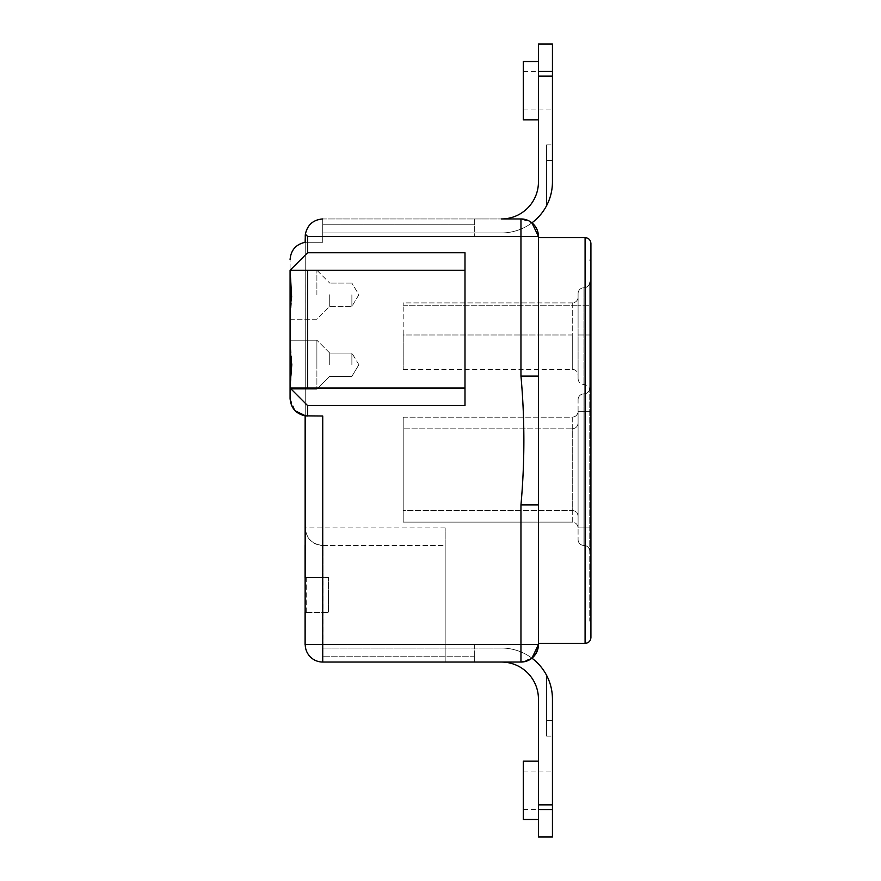 <?xml version="1.0" encoding="UTF-8"?>
<svg xmlns="http://www.w3.org/2000/svg" width="881" height="881" viewBox="0 0 881 881"><rect width="100%" height="100%" fill="white"/><g stroke="black" fill="none" stroke-linecap="round" stroke-linejoin="round"><path stroke-width="0.66" stroke-dasharray="4.41 3.3" d="M523.292 761.162L523.292 819.462M538.445 790.312L538.445 819.462L538.445 790.312M552.442 790.312L552.442 771.073L552.442 790.312M538.445 44.05L538.445 71.416L552.442 71.416L552.442 181.938A51.01 51.01 0 0 1 501.421 232.947L322.732 232.947L322.732 218.951L520.957 218.951L531.926 222.827A51.01 51.01 0 0 1 501.421 232.947L322.732 232.947L322.732 218.951A17.488 17.488 0 0 0 305.244 236.449L305.244 644.551A17.488 17.488 0 0 0 322.732 662.049L322.732 648.053L501.421 648.053L322.732 648.053L322.732 662.049L520.957 662.049L531.926 658.173A51.01 51.01 0 0 0 501.421 648.053A51.01 51.01 0 0 1 552.442 699.062L552.442 736.087L552.442 699.062A51.01 51.01 0 0 0 546.605 675.386A51.01 51.01 0 0 1 552.442 699.062A51.01 51.01 0 0 0 546.605 675.386A51.01 51.01 0 0 1 552.442 699.062L552.442 804.86L538.445 804.86L538.445 699.062A37.024 37.024 0 0 0 501.421 662.049L322.732 662.049L501.421 662.049M552.442 720.35L552.442 736.087L552.442 720.35L546.605 720.35L546.605 675.386L546.605 736.087L546.605 675.386L546.605 720.35L552.442 720.35M538.445 804.86L538.445 809.584L552.442 809.584L552.442 836.95M552.442 809.584L552.442 804.86M538.445 836.95L538.445 809.584M523.292 119.838L523.292 61.538M538.445 90.688L538.445 119.838L538.445 90.688M552.442 90.688L552.442 71.449L552.442 90.688M552.442 181.938L552.442 144.913L552.442 181.938A51.01 51.01 0 0 1 546.605 205.614A51.01 51.01 0 0 0 552.442 181.938A51.01 51.01 0 0 1 546.605 205.614A51.01 51.01 0 0 0 552.442 181.938M552.442 71.416L552.442 44.05M552.442 160.65L552.442 144.913L552.442 160.65L546.605 160.65L546.605 205.614L546.605 144.913L546.605 205.614L546.605 160.65L552.442 160.65M552.442 76.14L538.445 76.14L538.445 181.938A37.024 37.024 0 0 1 501.421 218.951L322.732 218.951A17.488 17.488 0 0 0 305.244 236.449L305.244 577.507L328.448 577.507L328.448 612.493L328.448 577.507L305.244 577.507L305.244 644.551L305.244 242.275C295.928 244.334 290.873 250.105 290.08 259.609L290.08 276.491L292.107 294.75L290.08 319.23L290.08 276.491M538.445 76.14L538.445 71.416M305.068 644.551L322.909 644.551L322.909 577.507L305.123 577.507L305.244 644.551A17.488 17.488 0 0 0 322.732 662.049L322.732 644.551L305.244 644.551A17.488 17.488 0 0 0 322.732 662.049L322.732 644.551L305.244 644.551A17.488 17.488 0 0 0 322.732 662.049L520.957 662.049L322.732 662.049A17.488 17.488 0 0 1 305.244 644.551A17.488 17.488 0 0 0 322.732 662.049L322.732 644.551L305.244 644.551L322.732 644.551L322.732 545.438L445.169 545.438L445.169 662.049L445.169 644.551L305.244 644.551M290.08 277.614L290.08 270.258L464.992 270.258L464.992 252.77L307.568 252.77L307.568 236.449L305.377 234.247C307.381 224.864 313.173 219.765 322.732 218.951A17.488 17.488 0 0 0 305.244 236.449L305.244 415.854L305.123 242.286M305.123 577.507L305.244 527.95C306.357 538.5 312.182 544.326 322.732 545.438L445.169 545.438L445.169 527.95L445.169 644.551L520.957 644.551L520.957 504.912C524.845 462.04 524.845 419.103 520.957 376.088L538.445 376.088L538.445 236.449C537.333 225.899 531.507 220.063 520.957 218.951L322.732 218.951A17.488 17.488 0 0 0 305.377 234.247M590.92 637.558L590.92 243.442M589.752 440.5L589.752 620.653L589.752 440.5M290.08 347.577L290.08 340.22L292.107 364.712L290.08 389.193L290.08 340.22L316.896 340.22L316.896 364.712L316.896 340.22L316.896 364.712L316.896 340.22L290.08 340.22M329.725 364.712L329.725 353.05L329.725 364.712M351.882 364.712L351.882 353.05L351.882 364.712M316.896 294.75L316.896 270.258L316.896 294.75M329.725 294.75L329.725 306.412L329.725 294.75M351.882 294.75L351.882 306.412L351.882 294.75M520.957 662.049L520.957 644.551L538.445 644.551A17.488 17.488 0 0 1 520.957 662.049A17.488 17.488 0 0 0 538.445 644.551L474.319 644.551L474.319 662.049L474.319 656.213L322.732 656.213L474.319 656.213L474.319 662.049L474.319 644.551L538.445 644.551L538.445 376.088M445.169 527.95L305.244 527.95L305.244 242.275C295.928 244.334 290.873 250.105 290.08 259.609L290.08 270.258L464.992 270.258L464.992 388.025L290.08 388.025L290.08 398.52L290.08 388.025L464.992 388.025L290.08 388.025L290.08 389.193L290.08 381.847M305.244 236.449L305.244 242.275L322.732 242.275L322.732 224.787L474.319 224.787L474.319 218.951L322.732 218.951L322.732 242.275L322.732 224.787L474.319 224.787L474.319 218.951L474.319 236.449L474.319 218.951L520.957 218.951A17.488 17.488 0 0 1 538.445 236.449L520.957 236.449L520.957 376.088M306.236 612.493L328.448 612.493L305.244 612.493L306.236 612.493L306.236 577.507M290.08 382.96L290.08 398.52C291.193 409.07 297.029 414.896 307.568 416.008L322.732 416.008L307.568 416.008L322.732 416.008L322.732 545.438A17.488 17.488 0 0 1 305.244 527.95M464.992 270.258L464.992 405.524L464.992 270.258L290.08 270.258L307.568 252.77M590.92 440.5L590.92 624.144L590.92 440.5M589.752 281.92L589.752 390.36L589.752 281.92A5.826 5.826 0 0 1 583.927 287.746A5.826 5.826 0 0 0 589.752 281.92A5.826 5.826 0 0 1 583.927 287.746L583.927 305.244L583.927 287.746A5.826 5.826 0 0 0 578.09 293.582L578.09 378.698L578.09 293.582A5.826 5.826 0 0 1 583.927 287.746A5.826 5.826 0 0 0 578.09 293.582M589.752 388.025L589.752 551.275L589.752 388.025A5.826 5.826 0 0 1 583.927 393.862A5.826 5.826 0 0 0 589.752 388.025A5.826 5.826 0 0 1 583.927 393.862A5.826 5.826 0 0 0 578.09 399.688L578.09 539.613L578.09 399.688A5.826 5.826 0 0 1 583.927 393.862A5.826 5.826 0 0 0 589.752 388.025A5.826 5.826 0 0 1 583.927 393.862L583.927 411.35L589.752 411.35L583.927 411.35L583.927 527.95L589.752 527.95L583.927 527.95L583.927 545.438A5.826 5.826 0 0 1 589.752 551.275A5.826 5.826 0 0 0 583.927 545.438A5.826 5.826 0 0 1 578.09 539.613L578.09 527.95L578.09 539.613A5.826 5.826 0 0 0 583.927 545.438A5.826 5.826 0 0 1 578.09 539.613A5.826 5.826 0 0 0 583.927 545.438A5.826 5.826 0 0 1 578.09 539.613A5.826 5.826 0 0 0 583.927 545.438A5.826 5.826 0 0 1 589.752 551.275A5.826 5.826 0 0 0 583.927 545.438L583.927 393.862L583.927 411.35L578.09 411.35L578.09 527.95L578.09 411.35C577.716 414.863 575.778 416.812 572.265 417.176C575.778 416.812 577.716 414.863 578.09 411.35L589.752 411.35L583.927 411.35L583.927 393.862A5.826 5.826 0 0 0 578.09 399.688A5.826 5.826 0 0 1 583.927 393.862A5.826 5.826 0 0 0 578.09 399.688M578.09 423.012L578.09 516.288L578.09 423.012C577.716 426.525 575.778 428.474 572.265 428.838L572.265 510.462C575.778 510.837 577.716 512.775 578.09 516.288C577.716 512.775 575.778 510.837 572.265 510.462L572.265 428.838L403.19 428.838L403.19 510.462L572.265 510.462L403.19 510.462L403.19 428.838L572.265 428.838C575.778 428.474 577.716 426.525 578.09 423.012M403.19 334.978L403.19 369.37L403.19 305.244L403.19 334.978L572.265 334.978L572.265 369.37L572.265 305.244L572.265 334.978L403.19 334.978M572.265 302.91L403.19 302.91L403.19 305.244L403.19 302.91L572.265 302.91A5.826 5.826 0 0 0 578.09 297.073A5.826 5.826 0 0 1 572.265 302.91L572.265 305.244L572.265 302.91A5.826 5.826 0 0 0 578.09 297.073M403.19 417.176L572.265 417.176L572.265 522.125C575.778 522.488 577.716 524.437 578.09 527.95C577.716 524.437 575.778 522.488 572.265 522.125L572.265 417.176L403.19 417.176L403.19 522.125L572.265 522.125L403.19 522.125L403.19 417.176M290.08 312.997L290.08 346.453M316.896 364.712L316.896 389.193L316.896 364.712M290.08 319.23L316.896 319.23L329.725 306.412L351.882 306.412L358.886 294.75L351.882 283.087L358.886 294.75L351.882 306.412L329.725 306.412L316.896 319.23L290.08 319.23L290.08 311.885M464.992 388.025L464.992 405.524L307.568 405.524L290.08 388.025M474.319 236.449L538.445 236.449L474.319 236.449M589.752 551.275A5.826 5.826 0 0 0 583.927 545.438A5.826 5.826 0 0 1 589.752 551.275A5.826 5.826 0 0 0 583.927 545.438L583.927 527.95L578.09 527.95L589.752 527.95L583.927 527.95L583.927 411.35L583.927 545.438A5.826 5.826 0 0 1 578.09 539.613M538.445 504.912L520.957 504.912M290.08 398.52L295.146 410.832M322.732 656.213L322.732 644.551L322.732 656.213M305.244 242.275L322.732 242.275L305.244 242.275L322.732 242.275L322.732 218.951M305.068 577.507L306.059 577.507L306.059 612.493L305.068 612.493M305.123 644.551L322.909 644.551L322.909 545.438L322.909 577.507L306.059 577.507M305.123 612.493L306.059 612.493M585.083 237.606L585.083 643.394M307.568 416.008L307.568 405.524M307.568 236.449L520.957 236.449L520.957 218.951M403.19 305.244L578.09 305.244L403.19 305.244M307.568 388.025L307.568 270.258M578.09 334.978L583.927 334.978L583.927 305.244L578.09 305.244L589.752 305.244L583.927 305.244L583.927 384.534L583.927 334.978L578.09 334.978M589.752 334.978L583.927 334.978L589.752 334.978M578.09 527.95L583.927 527.95L578.09 527.95M578.09 411.35L583.927 411.35L578.09 411.35M523.292 771.073L552.442 771.073M523.292 809.551L552.442 809.551M546.605 736.087L552.442 736.087L546.605 736.087M523.292 71.449L552.442 71.449M523.292 109.927L552.442 109.927M546.605 144.913L552.442 144.913L546.605 144.913M590.92 256.856L589.752 260.347M329.725 353.05L316.896 340.22L329.725 353.05L351.882 353.05L329.725 353.05M358.886 364.712L351.882 353.05L358.886 364.712L351.882 376.363L329.725 376.363L316.896 389.193L290.08 389.193L316.896 389.193L329.725 376.363L351.882 376.363L358.886 364.712M316.896 270.258L290.08 270.258L316.896 270.258L329.725 283.087L316.896 270.258M351.882 283.087L329.725 283.087L351.882 283.087M403.19 369.37L572.265 369.37C575.568 369.491 577.518 371.441 578.09 375.207M578.09 378.698C578.443 382.244 580.381 384.182 583.927 384.534C587.462 384.876 589.411 386.814 589.752 390.36M590.92 624.144L589.752 620.653"/><path stroke-width="1.32" d="M538.445 819.462L523.292 819.462L523.292 761.162L538.445 761.162M305.123 415.843L305.123 644.551L305.244 415.854L322.732 416.008L322.732 644.551L520.957 644.551L520.957 504.912C524.845 461.897 524.845 418.96 520.957 376.088L520.957 236.449L538.445 236.449L538.445 644.551L531.926 658.173A51.01 51.01 0 0 1 552.442 699.062L552.442 809.584L538.445 809.584L538.445 836.95L552.442 836.95L552.442 809.584M538.445 809.584L538.445 804.86L552.442 804.86M501.421 662.049A37.024 37.024 0 0 1 538.445 699.062L538.445 804.86M538.445 61.538L523.292 61.538L523.292 119.838L538.445 119.838M538.445 71.416L538.445 44.05L552.442 44.05L552.442 71.416L538.445 71.416L538.445 76.14L552.442 76.14L552.442 71.416M538.445 76.14L538.445 181.938A37.024 37.024 0 0 1 501.421 218.951L520.957 218.951A17.488 17.488 0 0 1 538.445 236.449L531.926 222.827A51.01 51.01 0 0 0 552.442 181.938L552.442 76.14M305.123 242.286L305.377 234.247L305.244 242.275C295.928 244.334 290.873 250.105 290.08 259.609C290.873 250.105 295.928 244.334 305.244 242.275M585.083 237.606C588.629 237.958 590.567 239.896 590.92 243.442L590.92 637.558C590.567 641.104 588.629 643.042 585.083 643.394L585.083 237.606L538.445 237.606M290.08 340.22L290.08 319.23M291.545 364.712L290.08 347.577L290.08 311.885L291.545 294.75L290.08 270.258L290.08 388.025L291.545 364.712M520.957 662.049A17.488 17.488 0 0 0 538.445 644.551A17.488 17.488 0 0 1 520.957 662.049C531.507 660.937 537.333 655.101 538.445 644.551L520.957 644.551L520.957 662.049L322.732 662.049A17.488 17.488 0 0 1 305.244 644.551A17.488 17.488 0 0 0 322.732 662.049L322.732 644.551L305.244 644.551M290.08 398.52C291.193 409.07 297.029 414.896 307.568 416.008L305.244 415.854C295.928 413.806 290.873 408.024 290.08 398.52L290.08 388.025L307.568 405.524L464.992 405.524L464.992 252.77L307.568 252.77L290.08 270.258L464.992 270.258M290.08 388.025L464.992 388.025M520.957 504.912L538.445 504.912M520.957 376.088L538.445 376.088M538.445 236.449A17.488 17.488 0 0 0 520.957 218.951L520.957 236.449L307.568 236.449L305.377 234.247C307.381 224.864 313.173 219.765 322.732 218.951M295.146 410.832L305.806 415.92M305.377 234.247A17.488 17.488 0 0 0 305.244 236.449M305.123 644.551L305.123 612.493M305.068 577.507L305.068 545.438L305.123 577.507M305.068 644.551L305.068 612.493M307.568 405.524L307.568 416.008M307.568 236.449L307.568 252.77M307.568 270.258L307.568 388.025M585.083 643.394L538.445 643.394"/></g></svg>
